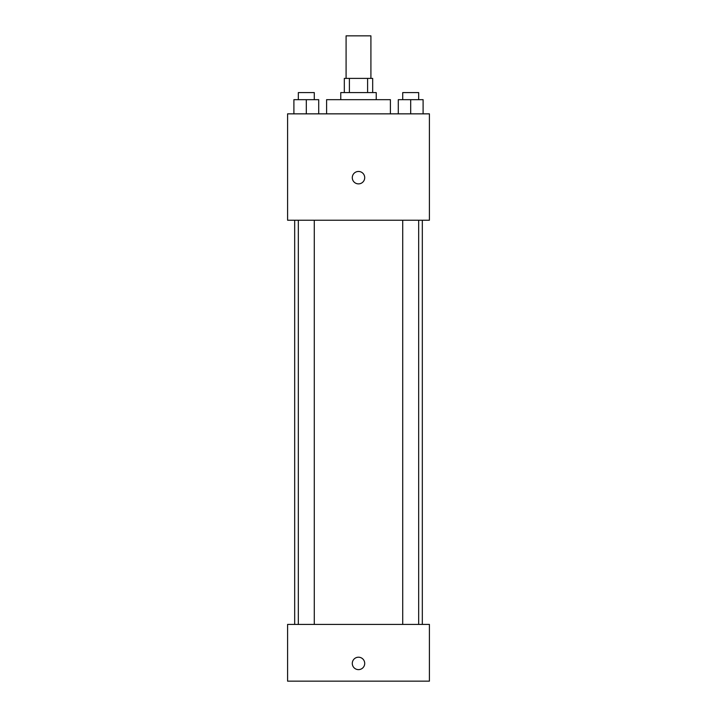 <?xml version="1.0" encoding="UTF-8"?>
<svg xmlns="http://www.w3.org/2000/svg" width="717" height="717" viewBox="0 0 717 717"><rect width="100%" height="100%" fill="white"/><g stroke="black" fill="none" stroke-linecap="round" stroke-linejoin="round"><path stroke-width="1.08" d="M370.913 78.395L370.913 35.85L346.087 35.85L346.087 78.395M349.403 92.583L349.403 78.395L344.321 78.395L344.321 92.583M349.403 78.395L372.679 78.395L372.679 92.583M367.597 92.583L367.597 78.395M340.772 99.672L340.772 92.583L376.228 92.583L376.228 99.672M390.406 113.851L390.406 99.672L326.593 99.672L326.593 113.851M287.589 113.851L429.411 113.851L429.411 220.218L287.589 220.218L287.589 113.851M358.5 183.875A6.202 6.202 0 0 1 353.123 174.572A6.202 6.202 0 0 1 363.877 174.572A6.202 6.202 0 0 1 358.5 183.875M287.589 624.417L429.411 624.417L429.411 681.15L287.589 681.15L287.589 624.417M358.5 669.624A6.202 6.202 0 0 1 353.123 660.321A6.202 6.202 0 0 1 363.877 660.321A6.202 6.202 0 0 1 358.5 669.624M398.285 113.851L398.285 99.672L423.102 99.672L423.102 113.851L423.102 99.672M410.689 113.851L410.689 99.672M418.665 99.672L418.665 92.583L402.721 92.583L402.721 99.672M293.898 113.851L293.898 99.672L318.715 99.672L318.715 113.851L318.715 99.672M306.311 113.851L306.311 99.672M314.279 99.672L314.279 92.583L298.335 92.583L298.335 99.672M422.322 624.417L422.322 220.218M294.678 624.417L294.678 220.218M402.721 220.218L402.721 624.417M418.665 220.218L418.665 624.417M314.279 624.417L314.279 220.218M298.335 624.417L298.335 220.218"/></g></svg>
